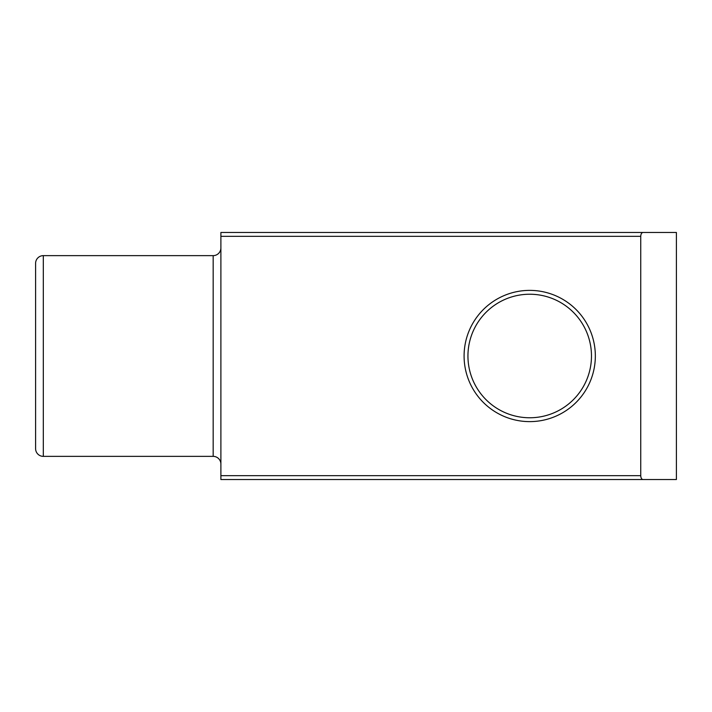 <?xml version="1.0" encoding="UTF-8"?>
<svg xmlns="http://www.w3.org/2000/svg" width="712" height="712" viewBox="0 0 712 712"><rect width="100%" height="100%" fill="white"/><g stroke="black" fill="none" stroke-linecap="round" stroke-linejoin="round"><path stroke-width="1.07" d="M220.889 479.532L220.889 475.669L640.738 475.669C640.88 477.992 641.628 479.283 642.972 479.532L220.889 479.532M220.889 236.331L220.889 232.468L642.972 232.468C641.628 232.717 640.88 234.008 640.738 236.331L220.889 236.331L220.889 475.669M642.972 232.468L676.4 232.468L676.4 479.532L642.972 479.532M220.889 247.91A7.716 7.716 0 0 1 213.173 255.635L43.316 255.635A7.716 7.716 0 0 0 35.6 263.351L35.6 448.649A7.716 7.716 0 0 0 43.316 456.365L213.173 456.365L213.173 255.635M220.889 464.091A7.716 7.716 0 0 0 213.173 456.365M640.738 236.331L640.738 475.669M595.339 356A65.62 65.62 0 0 1 529.71 421.62A65.62 65.62 0 0 1 464.091 356A65.62 65.62 0 0 1 529.71 290.38A65.62 65.62 0 0 1 595.339 356M467.944 356A61.766 61.766 0 0 0 529.71 417.766A61.766 61.766 0 0 0 591.476 356A61.766 61.766 0 0 0 529.71 294.234A61.766 61.766 0 0 0 467.944 356M43.316 255.635L43.316 456.365"/></g></svg>
